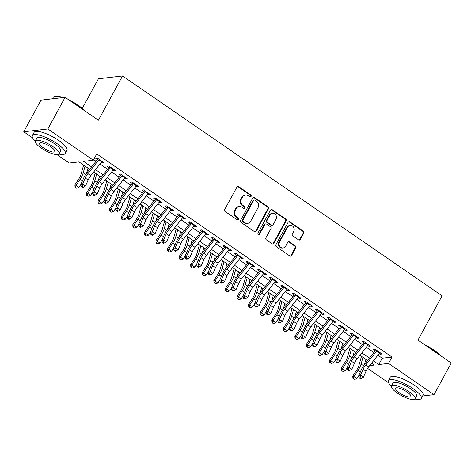 <?xml version="1.0" encoding="UTF-8"?>
<svg xmlns="http://www.w3.org/2000/svg" width="475" height="475" viewBox="0 0 475 475"><rect width="100%" height="100%" fill="white"/><g stroke="black" fill="none" stroke-linecap="round" stroke-linejoin="round"><path stroke-width="0.71" d="M251.127 196.395A1.027 0.926 83.3 0 0 250.806 194.982L238.729 186.669A1.467 1.318 83.3 0 0 236.918 187.132L224.728 209.481A1.467 1.318 83.3 0 0 225.192 211.506L237.263 219.818A1.027 0.926 83.3 0 0 238.533 219.498A1.027 0.926 83.3 0 0 238.213 218.078L236.651 217.004A4.702 4.228 83.3 0 1 235.178 210.526L236.194 208.662A4.702 4.228 83.3 0 1 239.287 206.494A4.702 4.228 83.3 0 1 242.001 207.189L243.562 208.27A1.027 0.926 83.3 0 0 244.833 207.943A1.027 0.926 83.3 0 0 244.506 206.53L242.945 205.455A4.702 4.228 83.3 0 1 241.478 198.977L242.493 197.113A4.702 4.228 83.3 0 1 245.581 194.946A4.702 4.228 83.3 0 1 248.294 195.641L249.856 196.715A1.027 0.926 83.3 0 0 251.127 196.395M250.117 196.84A1.027 0.926 83.3 0 0 250.153 195.053L238.082 186.746A1.467 1.318 83.3 0 0 237.565 186.538M237.524 219.943A1.027 0.926 83.3 0 0 237.559 218.156L235.998 217.081L236.651 217.004M243.823 208.388A1.027 0.926 83.3 0 0 243.859 206.607L242.297 205.527L242.945 205.455M298.567 239.881A1.467 1.318 83.3 0 0 300.378 239.424L303.798 233.154A1.467 1.318 83.3 0 0 303.341 231.129L289.928 221.902A1.467 1.318 83.3 0 0 288.117 222.359L275.928 244.714A1.467 1.318 83.3 0 0 276.391 246.739L289.798 255.966A1.467 1.318 83.3 0 0 291.614 255.508L295.741 247.932A1.467 1.318 83.3 0 0 295.284 245.908L289.542 241.959A1.467 1.318 83.3 0 0 287.731 242.416L285.683 246.175A3.931 3.533 83.3 0 1 283.1 247.986A3.931 3.533 83.3 0 1 279.686 246.157A3.931 3.533 83.3 0 1 279.603 241.989L287.624 227.276A3.931 3.533 83.3 0 1 290.207 225.459A3.931 3.533 83.3 0 1 293.621 227.293A3.931 3.533 83.3 0 1 293.704 231.456L292.368 233.908A1.467 1.318 83.3 0 0 292.826 235.933L298.567 239.881M32.662 137.91L23.75 131.783L40.993 100.148L65.111 97.327L98.402 120.234L122.544 75.953L442.106 295.848L417.964 340.13L451.25 363.031L434.008 394.666L422.602 395.996M65.111 97.327L47.868 128.963L93.314 160.229L83.535 161.375L91.568 166.903M377.874 355.211L382.233 358.209L392.012 357.063L96.763 153.906L93.314 160.229M392.012 357.063L388.562 363.393L434.008 394.666M268.452 208.834A1.467 1.318 83.3 0 0 267.995 206.809L254.582 197.576A1.467 1.318 83.3 0 0 252.771 198.039L240.582 220.394A1.467 1.318 83.3 0 0 241.045 222.419L254.452 231.646A1.467 1.318 83.3 0 0 256.268 231.183L268.452 208.834L267.805 208.905A1.467 1.318 83.3 0 0 267.342 206.88L253.935 197.653A1.467 1.318 83.3 0 0 253.418 197.446M272.258 209.742L285.665 218.969A1.467 1.318 83.3 0 1 286.128 220.994L273.938 243.342A1.467 1.318 83.3 0 1 272.127 243.806L266.386 239.857A1.467 1.318 83.3 0 1 265.929 237.833L270.869 228.766A1.467 1.318 83.3 0 0 270.412 226.741L266.606 224.123A1.467 1.318 83.3 0 0 264.789 224.58L259.641 234.021A1.027 0.926 83.3 0 1 258.073 234.015A1.027 0.926 83.3 0 1 258.056 232.928L270.441 210.199A1.467 1.318 83.3 0 1 272.258 209.742L271.605 209.813L285.018 219.046L285.665 218.969M101.407 162.218L102.564 163.014L104.191 162.824L97.244 158.044L95.617 158.234L98.515 160.223M112.985 170.187L114.143 170.982L115.769 170.792L108.823 166.013L107.196 166.203L110.093 168.192M124.563 178.155L125.721 178.95L127.347 178.754L120.401 173.975L118.774 174.165L121.671 176.16M136.141 186.117L137.299 186.912L138.926 186.723L131.979 181.943L130.352 182.133L133.249 184.128M147.719 194.085L148.877 194.881L150.504 194.691L143.557 189.911L141.93 190.101L144.827 192.096M159.297 202.053L160.455 202.849L162.088 202.659L155.141 197.879L153.508 198.069L156.406 200.064M170.875 210.021L172.033 210.817L173.666 210.627L166.719 205.847L165.086 206.037L167.984 208.026M182.453 217.989L183.611 218.785L185.244 218.595L178.297 213.815L176.664 214.005L179.562 215.994M194.032 225.958L195.189 226.753L196.822 226.557L189.875 221.777L188.243 221.967L191.14 223.963M205.61 233.92L206.768 234.715L208.4 234.525L201.453 229.746L199.821 229.936L202.718 231.931M217.188 241.888L218.346 242.683L219.978 242.493L213.032 237.714L211.399 237.904L214.296 239.899M228.772 249.856L229.924 250.652L231.557 250.462L224.61 245.682L222.977 245.872L225.874 247.867M240.35 257.824L241.502 258.62L243.135 258.43L236.188 253.65L234.555 253.84L237.453 255.829M251.928 265.792L253.08 266.588L254.713 266.398L247.766 261.612L246.133 261.808L249.031 263.797M263.506 273.76L264.658 274.556L266.291 274.36L259.344 269.58L257.711 269.77L260.609 271.765M275.084 281.723L276.236 282.518L277.869 282.328L270.922 277.548L269.289 277.738L272.187 279.733M286.663 289.691L287.814 290.486L289.447 290.296L282.5 285.517L280.868 285.707L283.765 287.702M298.241 297.659L299.392 298.454L301.025 298.264L294.078 293.485L292.446 293.675L295.343 295.67M309.819 305.627L310.971 306.423L312.603 306.233L305.657 301.453L304.024 301.643L306.921 303.632M321.397 313.595L322.549 314.391L324.182 314.201L317.235 309.415L315.602 309.611L318.499 311.6M332.975 321.557L334.133 322.353L335.76 322.163L328.813 317.383L327.18 317.573L330.077 319.568M344.553 329.525L345.711 330.321L347.338 330.131L340.391 325.351L338.764 325.541L341.656 327.536M356.131 337.493L357.289 338.289L358.916 338.099L351.969 333.319L350.342 333.509L353.234 335.504M367.709 345.462L368.867 346.257L370.494 346.067L363.547 341.287L361.92 341.478L364.812 343.473M93.64 159.63L96.021 161.268M99.999 164L107.599 169.237M111.577 171.968L119.177 177.199M123.156 179.936L130.756 185.167M134.734 187.904L142.334 193.135M146.312 195.872L153.912 201.103M157.89 203.84L165.49 209.071M169.468 211.803L177.068 217.033M181.046 219.771L188.646 225.002M192.624 227.739L200.224 232.97M204.203 235.707L211.803 240.938M215.781 243.675L223.381 248.906M227.359 251.643L234.959 256.874M238.937 259.605L246.537 264.836M250.515 267.573L258.115 272.804M262.093 275.542L269.693 280.772M273.671 283.51L281.271 288.741M285.249 291.478L292.855 296.709M296.827 299.446L304.433 304.677M308.406 307.408L316.012 312.639M319.984 315.376L327.59 320.607M331.562 323.344L339.168 328.575M343.14 331.312L350.746 336.543M354.718 339.281L362.324 344.512M366.296 347.249L373.902 352.48M379.287 353.43L380.445 354.225L382.072 354.035L375.125 349.256L373.498 349.446L376.39 351.435M122.544 75.953L98.426 78.773L82.234 108.472M23.75 131.783L47.868 128.963M388.692 382.903L367.585 368.374M359.967 355.258L367.543 360.519M89.686 169.284L78.975 161.91L69.196 163.05L56.964 154.636M369.669 365.602L374.217 365.067L371.545 363.227M355.989 352.527L348.389 347.296M344.411 344.559L336.811 339.328M332.832 336.591L325.233 331.36M321.254 328.623L313.654 323.392M309.676 320.655L302.076 315.424M298.098 312.687L290.498 307.456M286.52 304.724L278.92 299.493M274.942 296.756L267.342 291.525M263.364 288.788L255.758 283.557M251.786 280.82L244.18 275.589M240.208 272.852L232.602 267.621M228.629 264.89L221.023 259.653M217.051 256.922L209.445 251.691M205.473 248.953L197.867 243.723M193.895 240.985L186.289 235.754M182.317 233.017L174.711 227.786M170.739 225.049L163.133 219.818M159.161 217.087L151.555 211.856M147.583 209.119L139.977 203.888M136.004 201.151L128.398 195.92M124.42 193.183L116.82 187.952M112.842 185.214L105.242 179.983M101.264 177.246L93.664 172.015M373.421 360.846L378.783 364.533L388.562 363.393M95.546 169.64L103.146 174.871M107.124 177.602L114.724 182.833M118.702 185.571L126.302 190.802M130.281 193.539L137.881 198.77M141.859 201.507L149.459 206.738M153.437 209.475L161.037 214.706M165.015 217.443L172.615 222.674M176.593 225.405L184.193 230.636M188.171 233.373L195.771 238.604M199.749 241.342L207.349 246.572M211.328 249.31L218.928 254.541M222.906 257.278L230.506 262.509M234.484 265.246L242.084 270.477M246.062 273.208L253.662 278.439M257.64 281.176L265.246 286.407M269.218 289.144L276.824 294.375M280.796 297.113L288.402 302.343M292.374 305.081L299.98 310.312M303.952 313.049L311.558 318.28M315.531 321.011L323.137 326.242M327.109 328.979L334.715 334.21M338.687 336.947L346.293 342.178M350.265 344.915L357.871 350.146M361.843 352.883L369.449 358.114M382.233 358.209L378.783 364.533M102.564 163.014L103.087 162.058M114.143 170.982L114.665 170.026M125.721 178.95L126.243 177.994M137.299 186.912L137.821 185.963M148.877 194.881L149.399 193.931M160.455 202.849L160.977 201.893M172.033 210.817L172.556 209.861M183.611 218.785L184.134 217.829M195.189 226.753L195.712 225.797M206.768 234.715L207.29 233.765M218.346 242.683L218.868 241.733M229.924 250.652L230.446 249.696M241.502 258.62L242.024 257.664M253.08 266.588L253.602 265.632M264.658 274.556L265.181 273.6M276.236 282.518L276.759 281.568M287.814 290.486L288.337 289.53M299.392 298.454L299.915 297.498M310.971 306.423L311.493 305.467M322.549 314.391L323.071 313.435M334.133 322.353L334.649 321.403M345.711 330.321L346.228 329.371M357.289 338.289L357.806 337.333M368.867 346.257L369.384 345.301M380.445 354.225L380.962 353.269M245.581 194.946L244.928 195.023A4.702 4.228 83.3 0 0 241.84 197.19L242.493 197.113M242.297 205.527A4.702 4.228 83.3 0 1 240.825 199.055L241.84 197.19M239.287 206.494L238.634 206.572A4.702 4.228 83.3 0 0 235.541 208.739L236.194 208.662M235.998 217.081A4.702 4.228 83.3 0 1 234.525 210.603L235.541 208.739M254.968 231.853A1.467 1.318 83.3 0 0 255.615 231.26L267.805 208.905M254.885 200.177A1.027 0.926 83.3 0 0 253.62 200.498L242.921 220.121A1.027 0.926 83.3 0 0 243.242 221.54L244.886 222.674A4.702 4.228 83.3 0 0 247.6 223.369A4.702 4.228 83.3 0 0 250.693 221.202L258.002 207.789A4.702 4.228 83.3 0 0 256.536 201.311L254.885 200.177M254.291 200.028L253.644 200.1A1.027 0.926 83.3 0 0 252.967 200.575L253.62 200.498M247.6 223.369L246.953 223.446A4.702 4.228 83.3 0 1 244.239 222.751L242.588 221.617A1.027 0.926 83.3 0 1 242.268 220.198L252.967 200.575M272.644 244.013A1.467 1.318 83.3 0 0 273.285 243.42L285.475 221.065A1.467 1.318 83.3 0 0 285.018 219.046M265.757 223.903L265.103 223.98A1.467 1.318 83.3 0 0 264.136 224.657L258.994 234.098L259.641 234.021M258.632 234.466A1.027 0.926 83.3 0 0 258.994 234.098M275.999 219.361A3.931 3.533 83.3 0 0 275.916 215.193A3.931 3.533 83.3 0 0 272.502 213.364A3.931 3.533 83.3 0 0 269.919 215.175L267.092 220.358A1.467 1.318 83.3 0 0 267.55 222.383L271.356 225.002A1.467 1.318 83.3 0 0 273.173 224.544L275.999 219.361M272.502 213.364L271.848 213.441A3.931 3.533 83.3 0 0 269.266 215.252L269.919 215.175M272.205 225.221L271.558 225.298A1.467 1.318 83.3 0 1 270.708 225.079L266.897 222.46A1.467 1.318 83.3 0 1 266.439 220.436L269.266 215.252M271.605 209.813A1.467 1.318 83.3 0 0 271.088 209.606M290.207 225.459L289.554 225.536A3.931 3.533 83.3 0 0 286.971 227.347L287.624 227.276M283.1 247.986L282.447 248.063A3.931 3.533 83.3 0 1 279.033 246.234A3.931 3.533 83.3 0 1 278.95 242.066L286.971 227.347M290.314 256.173A1.467 1.318 83.3 0 0 290.961 255.58L295.088 248.009A1.467 1.318 83.3 0 0 294.631 245.985L288.889 242.036A1.467 1.318 83.3 0 0 288.373 241.822M299.084 240.095A1.467 1.318 83.3 0 0 299.731 239.501L303.145 233.231A1.467 1.318 83.3 0 0 302.688 231.206L289.275 221.973A1.467 1.318 83.3 0 0 288.758 221.766M83.624 165.11L80.964 174.467A7.487 2.577 124.5 0 1 78.892 178.772L74.896 184.888L76.101 185.404L80.097 179.289A11.228 3.865 -55.5 0 0 83.208 172.829L85.114 166.131M75.543 187.471L76.701 188.266L75.543 187.471L76.101 185.404L78.992 187.393L80.786 184.656M86.533 173.31L88.006 168.126M78.992 187.393L76.701 188.266M75.062 187.263L74.896 184.888M102.066 161.357A5.243 1.805 124.5 0 1 101.686 161.868L90.796 175.643A7.487 2.577 -55.5 0 0 88.142 180.019L85.559 185.968L82.668 183.979L82.258 186.42L81.468 186.776L82.626 187.572L83.416 187.221L82.258 186.42M99.174 159.368A5.243 1.805 124.5 0 1 98.788 159.879L87.905 173.654A7.487 2.577 -55.5 0 0 85.245 178.03L82.668 183.979L80.691 184.864L83.273 178.921A11.228 3.865 124.5 0 1 87.258 172.354L97.434 159.481M80.691 184.864L81.468 186.776M83.416 187.221L85.559 185.968M62.516 97.636A18.715 5.071 -151.4 0 0 54.542 96.467L55.112 96.318A18.264 4.952 28.6 0 1 63.175 97.559M68.756 99.839A18.264 4.952 28.6 0 1 77.781 105.005A18.264 4.952 28.6 0 1 84.218 110.473M83.339 109.873A18.715 5.071 -151.4 0 0 77.769 105.361A18.715 5.071 -151.4 0 0 70.514 101.044M54.542 96.467A18.715 5.071 -151.4 0 0 53.194 97.357L52.398 98.818M58.912 154.06A18.715 5.071 -151.4 0 0 65.223 153.478A18.715 5.071 -151.4 0 0 56.941 143.569A18.715 5.071 -151.4 0 0 32.359 135.565A18.715 5.071 -151.4 0 0 35.292 141.182M65.223 153.478L66.945 150.32A18.715 5.071 -151.4 0 0 58.663 140.41A18.715 5.071 -151.4 0 0 34.087 132.4L32.359 135.565M35.376 140.986L36.961 138.071A13.472 3.652 28.6 0 1 54.661 143.836A13.472 3.652 28.6 0 1 60.622 150.973L59.037 153.882A13.472 3.652 -151.4 0 0 53.069 146.745A13.472 3.652 -151.4 0 0 35.376 140.986A13.472 3.652 -151.4 0 0 41.337 148.117A13.472 3.652 -151.4 0 0 59.037 153.882M43.427 147.873A8.681 2.351 -151.4 0 0 54.827 151.59A8.681 2.351 -151.4 0 0 50.985 146.989A8.681 2.351 -151.4 0 0 39.579 143.278A8.681 2.351 -151.4 0 0 43.427 147.873M424.793 344.826A18.264 4.952 28.6 0 1 433.817 349.992A18.264 4.952 28.6 0 1 440.248 355.46M439.375 354.861A18.715 5.071 -151.4 0 0 433.806 350.348A18.715 5.071 -151.4 0 0 426.55 346.037M414.948 399.048A18.715 5.071 -151.4 0 0 421.254 398.472A18.715 5.071 -151.4 0 0 412.971 388.556A18.715 5.071 -151.4 0 0 388.396 380.552A18.715 5.071 -151.4 0 0 391.329 386.169M421.254 398.472L422.982 395.307A18.715 5.071 -151.4 0 0 414.699 385.397A18.715 5.071 -151.4 0 0 390.117 377.393L388.396 380.552M391.406 385.973L392.997 383.064A13.472 3.652 28.6 0 1 410.691 388.823A13.472 3.652 28.6 0 1 416.652 395.96L415.067 398.869A13.472 3.652 -151.4 0 0 409.106 391.738A13.472 3.652 -151.4 0 0 391.406 385.973A13.472 3.652 -151.4 0 0 397.373 393.11A13.472 3.652 -151.4 0 0 415.067 398.869M399.457 392.867A8.681 2.351 -151.4 0 0 410.863 396.577A8.681 2.351 -151.4 0 0 407.016 391.982A8.681 2.351 -151.4 0 0 395.616 388.265A8.681 2.351 -151.4 0 0 399.457 392.867M95.202 173.078L92.542 182.43A7.487 2.577 124.5 0 1 90.47 186.74L86.474 192.85L87.679 193.367L91.675 187.257A11.228 3.865 -55.5 0 0 94.786 180.797L96.692 174.099M87.121 195.439L88.279 196.234L87.121 195.439L87.679 193.367L90.571 195.362L92.364 192.624M98.111 181.278L99.584 176.094M90.571 195.362L88.279 196.234M86.64 195.231L86.474 192.85M106.78 181.046L104.12 190.398A7.487 2.577 124.5 0 1 102.048 194.708L98.052 200.818L99.257 201.335L103.253 195.225A11.228 3.865 -55.5 0 0 106.364 188.765L108.27 182.067M98.699 203.407L99.857 204.203L98.699 203.407L99.257 201.335L102.149 203.33L103.942 200.592M109.689 189.246L111.162 184.062M102.149 203.33L99.857 204.203M98.218 203.199L98.052 200.818M118.358 189.008L115.698 198.366A7.487 2.577 124.5 0 1 113.626 202.677L109.63 208.786L110.835 209.303L114.831 203.193A11.228 3.865 -55.5 0 0 117.942 196.733L119.848 190.036M110.277 211.369L111.435 212.171L110.277 211.369L110.835 209.303L113.727 211.298L115.52 208.555M121.268 197.214L122.74 192.025M113.727 211.298L111.435 212.171M109.796 211.167L109.63 208.786M129.936 196.977L127.276 206.334A7.487 2.577 124.5 0 1 125.204 210.639L121.208 216.754L122.413 217.271L126.409 211.155A11.228 3.865 -55.5 0 0 129.521 204.695L131.427 198.004M121.855 219.337L123.013 220.133L121.855 219.337L122.413 217.271L125.305 219.26L127.098 216.523M132.846 205.176L134.324 199.993M125.305 219.26L123.013 220.133M121.374 219.129L121.208 216.754M113.644 169.326A5.243 1.805 124.5 0 1 113.264 169.836L102.374 183.611A7.487 2.577 -55.5 0 0 99.72 187.987L97.138 193.937L94.246 191.942L93.836 194.388L93.047 194.744L94.204 195.54L94.994 195.183L93.836 194.388M110.752 167.337A5.243 1.805 124.5 0 1 110.366 167.847L99.483 181.622A7.487 2.577 -55.5 0 0 96.823 185.998L94.246 191.942L92.275 192.832L94.852 186.883A11.228 3.865 124.5 0 1 98.836 180.322L109.013 167.449M92.275 192.832L93.047 194.744M94.994 195.183L97.138 193.937M125.222 177.294A5.243 1.805 124.5 0 1 124.842 177.804L113.952 191.579A7.487 2.577 -55.5 0 0 111.298 195.955L108.716 201.905L105.824 199.91L105.414 202.356L104.625 202.712L105.782 203.508L106.572 203.152L105.414 202.356M122.33 175.305A5.243 1.805 124.5 0 1 121.944 175.809L111.061 189.59A7.487 2.577 -55.5 0 0 108.401 193.966L105.824 199.91L103.853 200.8L106.43 194.851A11.228 3.865 124.5 0 1 110.414 188.29L120.591 175.417M103.853 200.8L104.625 202.712M106.572 203.152L108.716 201.905M136.8 185.262A5.243 1.805 124.5 0 1 136.42 185.773L125.531 199.547A7.487 2.577 -55.5 0 0 122.877 203.923L120.294 209.867L117.402 207.878L116.992 210.324L116.203 210.68L117.361 211.476L118.15 211.12L116.992 210.324M133.908 183.267A5.243 1.805 124.5 0 1 133.523 183.777L122.639 197.558A7.487 2.577 -55.5 0 0 119.979 201.928L117.402 207.878L115.431 208.768L118.008 202.819A11.228 3.865 124.5 0 1 121.992 196.258L132.169 183.386M115.431 208.768L116.203 210.68M118.15 211.12L120.294 209.867M148.378 193.23A5.243 1.805 124.5 0 1 147.998 193.735L137.109 207.516A7.487 2.577 -55.5 0 0 134.455 211.892L131.872 217.835L128.98 215.846L128.571 218.292L127.781 218.648L128.939 219.444L129.728 219.088L128.571 218.292M145.487 191.235A5.243 1.805 124.5 0 1 145.101 191.746L134.217 205.521A7.487 2.577 -55.5 0 0 131.557 209.897L128.98 215.846L127.009 216.731L129.586 210.787A11.228 3.865 124.5 0 1 133.57 204.226L143.747 191.348M127.009 216.731L127.781 218.648M129.728 219.088L131.872 217.835M141.52 204.945L138.86 214.302A7.487 2.577 124.5 0 1 136.782 218.607L132.786 224.723L133.992 225.239L137.988 219.123A11.228 3.865 -55.5 0 0 141.099 212.663L143.005 205.972M133.433 227.305L134.591 228.101L133.433 227.305L133.992 225.239L136.883 227.228L138.676 224.491M144.424 213.144L145.902 207.961M136.883 227.228L134.591 228.101M132.952 227.098L132.786 224.723M159.962 201.198A5.243 1.805 124.5 0 1 159.576 201.703L148.687 215.484A7.487 2.577 -55.5 0 0 146.033 219.854L143.45 225.803L140.558 223.814L140.149 226.26L139.359 226.611L140.517 227.412L141.307 227.056L140.149 226.26M157.065 199.203A5.243 1.805 124.5 0 1 156.679 199.714L145.795 213.489A7.487 2.577 -55.5 0 0 143.135 217.865L140.558 223.814L138.587 224.699L141.164 218.755A11.228 3.865 124.5 0 1 145.148 212.188L155.325 199.316M138.587 224.699L139.359 226.611M141.307 227.056L143.45 225.803M153.098 212.913L150.438 222.27A7.487 2.577 124.5 0 1 148.36 226.575L144.364 232.691L145.57 233.207L149.566 227.092A11.228 3.865 -55.5 0 0 152.677 220.632L154.583 213.934M145.012 235.273L146.169 236.069L145.012 235.273L145.57 233.207L148.461 235.196L150.254 232.459M156.002 221.112L157.48 215.929M148.461 235.196L146.169 236.069M144.531 235.066L144.364 232.691M171.54 209.16A5.243 1.805 124.5 0 1 171.154 209.671L160.265 223.446A7.487 2.577 -55.5 0 0 157.611 227.822L155.028 233.771L152.137 231.776L151.727 234.223L150.937 234.579L152.095 235.374L152.885 235.024L151.727 234.223M168.643 207.171A5.243 1.805 124.5 0 1 168.257 207.682L157.373 221.457A7.487 2.577 -55.5 0 0 154.713 225.833L152.137 231.776L150.165 232.667L152.742 226.723A11.228 3.865 124.5 0 1 156.732 220.157L166.903 207.284M150.165 232.667L150.937 234.579M152.885 235.024L155.028 233.771M164.677 220.881L162.017 230.232A7.487 2.577 124.5 0 1 159.938 234.543L155.942 240.653L157.148 241.169L161.144 235.06A11.228 3.865 -55.5 0 0 164.255 228.6L166.161 221.902M156.59 243.242L157.748 244.037L156.59 243.242L157.148 241.169L160.045 243.164L161.833 240.427M167.58 229.081L169.058 223.897M160.045 243.164L157.748 244.037M156.109 243.034L155.942 240.653M183.118 217.128A5.243 1.805 124.5 0 1 182.732 217.639L171.843 231.414A7.487 2.577 -55.5 0 0 169.189 235.79L166.606 241.739L163.715 239.744L163.305 242.191L162.515 242.547L163.673 243.342L164.463 242.986L163.305 242.191M180.221 215.139A5.243 1.805 124.5 0 1 179.835 215.65L168.952 229.425A7.487 2.577 -55.5 0 0 166.292 233.801L163.715 239.744L161.743 240.635L164.32 234.686A11.228 3.865 124.5 0 1 168.31 228.125L178.481 215.252M161.743 240.635L162.515 242.547M164.463 242.986L166.606 241.739M176.255 228.849L173.595 238.201A7.487 2.577 124.5 0 1 171.517 242.511L167.521 248.621L168.726 249.138L172.722 243.028A11.228 3.865 -55.5 0 0 175.839 236.568L177.739 229.87M168.168 251.21L169.326 252.005L168.168 251.21L168.726 249.138L171.623 251.132L173.411 248.395M179.158 237.049L180.637 231.859M171.623 251.132L169.326 252.005M167.687 251.002L167.521 248.621M194.697 225.097A5.243 1.805 124.5 0 1 194.311 225.607L183.421 239.382A7.487 2.577 -55.5 0 0 180.767 243.758L178.184 249.708L175.293 247.713L174.883 250.159L174.093 250.515L175.251 251.311L176.041 250.954L174.883 250.159M191.799 223.107A5.243 1.805 124.5 0 1 191.413 223.612L180.53 237.393A7.487 2.577 -55.5 0 0 177.87 241.769L175.293 247.713L173.322 248.603L175.898 242.654A11.228 3.865 124.5 0 1 179.888 236.093L190.059 223.22M173.322 248.603L174.093 250.515M176.041 250.954L178.184 249.708M187.833 236.811L185.173 246.169A7.487 2.577 124.5 0 1 183.095 250.479L179.099 256.589L180.304 257.106L184.3 250.996A11.228 3.865 -55.5 0 0 187.417 244.53L189.317 237.838M179.746 259.172L180.904 259.973L179.746 259.172L180.304 257.106L183.202 259.101L184.989 256.358M190.736 245.017L192.215 239.828M183.202 259.101L180.904 259.973M179.265 258.97L179.099 256.589M206.275 233.065A5.243 1.805 124.5 0 1 205.889 233.575L194.999 247.35A7.487 2.577 -55.5 0 0 192.345 251.726L189.763 257.67L186.871 255.681L186.461 258.127L185.672 258.483L186.829 259.279L187.619 258.923L186.461 258.127M203.377 231.07A5.243 1.805 124.5 0 1 202.991 231.58L192.108 245.355A7.487 2.577 -55.5 0 0 189.448 249.731L186.871 255.681L184.9 256.571L187.477 250.622A11.228 3.865 124.5 0 1 191.467 244.061L201.638 231.188M184.9 256.571L185.672 258.483M187.619 258.923L189.763 257.67M199.411 244.779L196.751 254.137A7.487 2.577 124.5 0 1 194.673 258.442L190.677 264.557L191.882 265.074L195.878 258.958A11.228 3.865 -55.5 0 0 198.995 252.498L200.895 245.807M191.324 267.14L192.482 267.936L191.324 267.14L191.882 265.074L194.78 267.063L196.567 264.326M202.314 252.979L203.793 247.796M194.78 267.063L192.482 267.936M190.843 266.932L190.677 264.557M217.853 241.033A5.243 1.805 124.5 0 1 217.467 241.537L206.578 255.318A7.487 2.577 -55.5 0 0 203.923 259.694L201.341 265.638L198.449 263.649L198.039 266.095L197.25 266.451L198.408 267.247L199.197 266.891L198.039 266.095M214.955 239.038A5.243 1.805 124.5 0 1 214.569 239.548L203.686 253.323A7.487 2.577 -55.5 0 0 201.026 257.699L198.449 263.649L196.478 264.533L199.055 258.59A11.228 3.865 124.5 0 1 203.045 252.029L213.216 239.151M196.478 264.533L197.25 266.451M199.197 266.891L201.341 265.638M210.989 252.748L208.329 262.105A7.487 2.577 124.5 0 1 206.251 266.41L202.255 272.525L203.46 273.042L207.456 266.926A11.228 3.865 -55.5 0 0 210.573 260.466L212.473 253.775M202.908 275.108L204.066 275.904L202.908 275.108L203.46 273.042L206.358 275.031L208.145 272.294M213.893 260.947L215.371 255.764M206.358 275.031L204.066 275.904M202.421 274.9L202.255 272.525M229.431 249.001A5.243 1.805 124.5 0 1 229.045 249.506L218.162 263.287A7.487 2.577 -55.5 0 0 215.502 267.657L212.919 273.606L210.027 271.617L209.618 274.063L208.828 274.413L209.986 275.215L210.775 274.859L209.618 274.063M226.533 247.006A5.243 1.805 124.5 0 1 226.148 247.517L215.264 261.292A7.487 2.577 -55.5 0 0 212.604 265.668L210.027 271.617L208.056 272.502L210.633 266.558A11.228 3.865 124.5 0 1 214.623 259.991L224.794 247.119M208.056 272.502L208.828 274.413M210.775 274.859L212.919 273.606M222.567 260.716L219.907 270.073A7.487 2.577 124.5 0 1 217.829 274.378L213.833 280.493L215.038 281.01L219.034 274.894A11.228 3.865 -55.5 0 0 222.152 268.434L224.052 261.737M214.486 283.076L215.644 283.872L214.486 283.076L215.038 281.01L217.936 282.999L219.723 280.262M225.471 268.915L226.949 263.732M217.936 282.999L215.644 283.872M213.999 282.868L213.833 280.493M241.009 256.963A5.243 1.805 124.5 0 1 240.623 257.474L229.74 271.249A7.487 2.577 -55.5 0 0 227.08 275.625L224.497 281.574L221.605 279.579L221.196 282.025L220.406 282.382L221.564 283.177L222.353 282.827L221.196 282.025M238.112 254.974A5.243 1.805 124.5 0 1 237.726 255.485L226.842 269.26A7.487 2.577 -55.5 0 0 224.182 273.636L221.605 279.579L219.634 280.47L222.211 274.52A11.228 3.865 124.5 0 1 226.201 267.959L236.372 255.087M219.634 280.47L220.406 282.382M222.353 282.827L224.497 281.574M234.145 268.684L231.485 278.035A7.487 2.577 124.5 0 1 229.407 282.346L225.411 288.456L226.617 288.972L230.612 282.863A11.228 3.865 -55.5 0 0 233.73 276.402L235.63 269.705M226.064 291.044L227.222 291.84L226.064 291.044L226.617 288.972L229.514 290.967L231.301 288.23M237.049 276.883L238.527 271.7M229.514 290.967L227.222 291.84M225.578 290.837L225.411 288.456M252.587 264.931A5.243 1.805 124.5 0 1 252.201 265.442L241.318 279.217A7.487 2.577 -55.5 0 0 238.658 283.593L236.081 289.542L233.183 287.547L232.774 289.993L231.984 290.35L233.142 291.145L233.932 290.789L232.774 289.993M249.69 262.942A5.243 1.805 124.5 0 1 249.304 263.447L238.42 277.228A7.487 2.577 -55.5 0 0 235.76 281.604L233.183 287.547L231.212 288.438L233.789 282.488A11.228 3.865 124.5 0 1 237.779 275.928L247.95 263.055M231.212 288.438L231.984 290.35M233.932 290.789L236.081 289.542M245.723 276.652L243.063 286.003A7.487 2.577 124.5 0 1 240.985 290.314L236.989 296.424L238.195 296.94L242.191 290.831A11.228 3.865 -55.5 0 0 245.308 284.371L247.208 277.673M237.643 299.012L238.8 299.808L237.643 299.012L238.195 296.94L241.092 298.935L242.879 296.198M248.633 284.852L250.105 279.662M241.092 298.935L238.8 299.808M237.156 298.805L236.989 296.424M264.165 272.899A5.243 1.805 124.5 0 1 263.779 273.41L252.896 287.185A7.487 2.577 -55.5 0 0 250.236 291.561L247.659 297.51L244.762 295.515L244.352 297.962L243.562 298.318L244.72 299.113L245.51 298.757L244.352 297.962M261.268 270.91A5.243 1.805 124.5 0 1 260.888 271.415L249.998 285.196A7.487 2.577 -55.5 0 0 247.344 289.566L244.762 295.515L242.79 296.406L245.367 290.457A11.228 3.865 124.5 0 1 249.357 283.896L259.528 271.023M242.79 296.406L243.562 298.318M245.51 298.757L247.659 297.51M257.302 284.614L254.642 293.972A7.487 2.577 124.5 0 1 252.563 298.282L248.567 304.392L249.773 304.908L253.769 298.799A11.228 3.865 -55.5 0 0 256.886 292.333L258.786 285.641M249.221 306.975L250.378 307.776L249.221 306.975L249.773 304.908L252.67 306.903L254.458 304.16M260.211 292.82L261.683 287.63M252.67 306.903L250.378 307.776M248.734 306.773L248.567 304.392M275.743 280.868A5.243 1.805 124.5 0 1 275.358 281.378L264.474 295.153A7.487 2.577 -55.5 0 0 261.814 299.529L259.237 305.473L256.34 303.483L255.93 305.93L255.14 306.286L256.298 307.082L257.088 306.725L255.93 305.93M272.846 278.873A5.243 1.805 124.5 0 1 272.466 279.383L261.577 293.158A7.487 2.577 -55.5 0 0 258.923 297.534L256.34 303.483L254.368 304.374L256.945 298.425A11.228 3.865 124.5 0 1 260.935 291.864L271.106 278.991M254.368 304.374L255.14 306.286M257.088 306.725L259.237 305.473M268.88 292.582L266.22 301.94A7.487 2.577 124.5 0 1 264.142 306.244L260.146 312.36L261.351 312.877L265.347 306.761A11.228 3.865 -55.5 0 0 268.464 300.301L270.364 293.609M260.799 314.943L261.957 315.738L260.799 314.943L261.351 312.877L264.248 314.866L266.036 312.128M271.789 300.782L273.262 295.598M264.248 314.866L261.957 315.738M260.312 314.735L260.146 312.36M287.322 288.836A5.243 1.805 124.5 0 1 286.936 289.34L276.052 303.121A7.487 2.577 -55.5 0 0 273.392 307.497L270.815 313.441L267.918 311.452L267.508 313.898L266.718 314.254L267.876 315.05L268.666 314.693L267.508 313.898M284.424 286.841A5.243 1.805 124.5 0 1 284.044 287.351L273.155 301.126A7.487 2.577 -55.5 0 0 270.501 305.502L267.918 311.452L265.947 312.336L268.523 306.393A11.228 3.865 124.5 0 1 272.513 299.832L282.684 286.953M265.947 312.336L266.718 314.254M268.666 314.693L270.815 313.441M280.458 300.55L277.798 309.908A7.487 2.577 124.5 0 1 275.72 314.213L271.724 320.328L272.929 320.845L276.925 314.729A11.228 3.865 -55.5 0 0 280.042 308.269L281.942 301.572M272.377 322.911L273.535 323.707L272.377 322.911L272.929 320.845L275.827 322.834L277.614 320.097M283.367 308.75L284.84 303.567M275.827 322.834L273.535 323.707M271.89 322.703L271.724 320.328M298.9 296.804A5.243 1.805 124.5 0 1 298.514 297.308L287.63 311.089A7.487 2.577 -55.5 0 0 284.97 315.459L282.393 321.409L279.496 319.42L279.086 321.866L278.297 322.216L279.454 323.018L280.244 322.662L279.086 321.866M296.002 294.809A5.243 1.805 124.5 0 1 295.622 295.319L284.733 309.094A7.487 2.577 -55.5 0 0 282.079 313.47L279.496 319.42L277.525 320.304L280.102 314.361A11.228 3.865 124.5 0 1 284.092 307.794L294.262 294.922M277.525 320.304L278.297 322.216M280.244 322.662L282.393 321.409M292.036 308.518L289.376 317.876A7.487 2.577 124.5 0 1 287.298 322.181L283.302 328.296L284.507 328.813L288.503 322.697A11.228 3.865 -55.5 0 0 291.62 316.237L293.52 309.54M283.955 330.879L285.113 331.675L283.955 330.879L284.507 328.813L287.405 330.802L289.192 328.065M294.945 316.718L296.418 311.535M287.405 330.802L285.113 331.675M283.468 330.671L283.302 328.296M310.478 304.766A5.243 1.805 124.5 0 1 310.092 305.277L299.208 319.052A7.487 2.577 -55.5 0 0 296.548 323.428L293.972 329.377L291.074 327.382L290.664 329.828L289.875 330.184L291.033 330.98L291.822 330.63L290.664 329.828M307.58 302.777A5.243 1.805 124.5 0 1 307.2 303.288L296.311 317.062A7.487 2.577 -55.5 0 0 293.657 321.438L291.074 327.382L289.103 328.272L291.686 322.323A11.228 3.865 124.5 0 1 295.67 315.762L305.841 302.89M289.103 328.272L289.875 330.184M291.822 330.63L293.972 329.377M303.614 316.487L300.954 325.838A7.487 2.577 124.5 0 1 298.876 330.149L294.88 336.258L296.085 336.775L300.081 330.665A11.228 3.865 -55.5 0 0 303.198 324.205L305.098 317.508M295.533 338.847L296.691 339.643L295.533 338.847L296.085 336.775L298.983 338.77L300.77 336.033M306.523 324.686L307.996 319.503M298.983 338.77L296.691 339.643M295.052 338.639L294.88 336.258M322.056 312.734A5.243 1.805 124.5 0 1 321.67 313.245L310.787 327.02A7.487 2.577 -55.5 0 0 308.127 331.396L305.55 337.345L302.652 335.35L302.243 337.796L301.453 338.152L302.611 338.948L303.4 338.592L302.243 337.796M319.158 310.745A5.243 1.805 124.5 0 1 318.778 311.25L307.889 325.031A7.487 2.577 -55.5 0 0 305.235 329.407L302.652 335.35L300.681 336.241L303.264 330.291A11.228 3.865 124.5 0 1 307.248 323.73L317.419 310.858M300.681 336.241L301.453 338.152M303.4 338.592L305.55 337.345M315.192 324.455L312.532 333.806A7.487 2.577 124.5 0 1 310.454 338.117L306.458 344.227L307.663 344.743L311.659 338.633A11.228 3.865 -55.5 0 0 314.777 332.173L316.677 325.476M307.111 346.815L308.269 347.611L307.111 346.815L307.663 344.743L310.561 346.738L312.348 344.001M318.102 332.654L319.574 327.465M310.561 346.738L308.269 347.611M306.63 346.608L306.458 344.227M333.634 320.702A5.243 1.805 124.5 0 1 333.248 321.213L322.365 334.988A7.487 2.577 -55.5 0 0 319.705 339.364L317.128 345.313L314.23 343.318L313.821 345.764L313.031 346.121L314.189 346.916L314.978 346.56L313.821 345.764M330.737 318.713A5.243 1.805 124.5 0 1 330.357 319.218L319.467 332.999A7.487 2.577 -55.5 0 0 316.813 337.369L314.23 343.318L312.259 344.209L314.842 338.259A11.228 3.865 124.5 0 1 318.826 331.698L328.997 318.826M312.259 344.209L313.031 346.121M314.978 346.56L317.128 345.313M326.77 332.417L324.11 341.774A7.487 2.577 124.5 0 1 322.032 346.079L318.036 352.195L319.242 352.711L323.238 346.602A11.228 3.865 -55.5 0 0 326.355 340.136L328.261 333.444M318.689 354.777L319.847 355.579L318.689 354.777L319.242 352.711L322.139 354.706L323.926 351.963M329.68 340.622L331.152 335.433M322.139 354.706L319.847 355.579M318.208 354.576L318.036 352.195M345.212 328.67A5.243 1.805 124.5 0 1 344.826 329.181L333.943 342.956A7.487 2.577 -55.5 0 0 331.283 347.332L328.706 353.275L325.808 351.286L325.399 353.733L324.609 354.089L325.767 354.884L326.557 354.528L325.399 353.733M342.315 326.675A5.243 1.805 124.5 0 1 341.935 327.186L331.045 340.961A7.487 2.577 -55.5 0 0 328.391 345.337L325.808 351.286L323.837 352.177L326.42 346.228A11.228 3.865 124.5 0 1 330.404 339.667L340.575 326.794M323.837 352.177L324.609 354.089M326.557 354.528L328.706 353.275M338.348 340.385L335.688 349.742A7.487 2.577 124.5 0 1 333.61 354.047L329.614 360.163L330.82 360.679L334.816 354.564A11.228 3.865 -55.5 0 0 337.933 348.104L339.839 341.412M330.267 362.746L331.425 363.541L330.267 362.746L330.82 360.679L333.717 362.668L335.504 359.931M341.258 348.585L342.73 343.401M333.717 362.668L331.425 363.541M329.787 362.538L329.614 360.163M356.79 336.638A5.243 1.805 124.5 0 1 356.404 337.143L345.521 350.924A7.487 2.577 -55.5 0 0 342.861 355.3L340.284 361.243L337.387 359.254L336.977 361.701L336.193 362.057L337.351 362.853L338.135 362.496L336.977 361.701M353.899 334.643A5.243 1.805 124.5 0 1 353.513 335.154L342.623 348.929A7.487 2.577 -55.5 0 0 339.969 353.305L337.387 359.254L335.415 360.139L337.998 354.196A11.228 3.865 124.5 0 1 341.982 347.629L352.153 334.756M335.415 360.139L336.193 362.057M338.135 362.496L340.284 361.243M349.927 348.353L347.267 357.711A7.487 2.577 124.5 0 1 345.188 362.015L341.192 368.131L342.404 368.647L346.394 362.532A11.228 3.865 -55.5 0 0 349.511 356.072L351.417 349.374M341.846 370.714L343.003 371.509L341.846 370.714L342.404 368.647L345.295 370.637L347.082 367.899M352.836 356.553L354.308 351.369M345.295 370.637L343.003 371.509M341.365 370.506L341.192 368.131M368.368 344.607A5.243 1.805 124.5 0 1 367.983 345.111L357.099 358.892A7.487 2.577 -55.5 0 0 354.439 363.262L351.862 369.212L348.965 367.223L348.555 369.663L347.771 370.019L348.929 370.821L349.713 370.464L348.555 369.663M365.477 342.612A5.243 1.805 124.5 0 1 365.091 343.122L354.202 356.897A7.487 2.577 -55.5 0 0 351.548 361.273L348.965 367.223L346.993 368.107L349.576 362.164A11.228 3.865 124.5 0 1 353.56 355.597L363.731 342.724M346.993 368.107L347.771 370.019M349.713 370.464L351.862 369.212M361.505 356.321L358.845 365.679A7.487 2.577 124.5 0 1 356.767 369.983L352.771 376.093L353.982 376.616L357.972 370.5A11.228 3.865 -55.5 0 0 361.089 364.04L362.995 357.343M353.424 378.682L354.582 379.478L353.424 378.682L353.982 376.616L356.873 378.605L358.667 375.867M364.414 364.521L365.887 359.338M356.873 378.605L354.582 379.478M352.943 378.474L352.771 376.093M379.947 352.569A5.243 1.805 124.5 0 1 379.561 353.079L368.677 366.854A7.487 2.577 -55.5 0 0 366.017 371.23L363.44 377.18L360.543 375.185L360.133 377.631L359.349 377.987L360.507 378.783L361.291 378.427L360.133 377.631M377.055 350.58A5.243 1.805 124.5 0 1 376.669 351.09L365.78 364.865A7.487 2.577 -55.5 0 0 363.126 369.241L360.543 375.185L358.572 376.075L361.154 370.126A11.228 3.865 124.5 0 1 365.138 363.565L375.309 350.692M358.572 376.075L359.349 377.987M361.291 378.427L363.44 377.18M250.153 195.053L250.806 194.982M237.559 218.156L238.213 218.078M243.859 206.607L244.506 206.53M240.825 199.055L241.478 198.977M234.525 210.603L235.178 210.526M238.082 186.746L238.729 186.669M255.615 231.26L256.268 231.183M253.935 197.653L254.582 197.576M267.342 206.88L267.995 206.809M242.268 220.198L242.921 220.121M242.588 221.617L243.242 221.54M244.239 222.751L244.886 222.674M285.475 221.065L286.128 220.994M273.285 243.42L273.938 243.342M264.136 224.657L264.789 224.58M266.439 220.436L267.092 220.358M266.897 222.46L267.55 222.383M270.708 225.079L271.356 225.002M278.95 242.066L279.603 241.989M288.889 242.036L289.542 241.959M294.631 245.985L295.284 245.908M295.088 248.009L295.741 247.932M290.961 255.58L291.614 255.508M289.275 221.973L289.928 221.902M302.688 231.206L303.341 231.129M303.145 233.231L303.798 233.154M299.731 239.501L300.378 239.424M80.097 179.289L82.418 180.886M83.208 172.829L85.684 174.533M90.796 175.643L87.905 173.654M88.142 180.019L85.245 178.03M101.686 161.868L98.788 159.879M91.675 187.257L93.997 188.854M94.786 180.797L97.262 182.501M103.253 195.225L105.575 196.822M106.364 188.765L108.84 190.463M114.831 203.193L117.153 204.79M117.942 196.733L120.418 198.431M126.409 211.155L128.731 212.758M129.521 204.695L131.997 206.399M102.374 183.611L99.483 181.622M99.72 187.987L96.823 185.998M113.264 169.836L110.366 167.847M113.952 191.579L111.061 189.59M111.298 195.955L108.401 193.966M124.842 177.804L121.944 175.809M125.531 199.547L122.639 197.558M122.877 203.923L119.979 201.928M136.42 185.773L133.523 183.777M137.109 207.516L134.217 205.521M134.455 211.892L131.557 209.897M147.998 193.735L145.101 191.746M137.988 219.123L140.309 220.727M141.099 212.663L143.575 214.368M148.687 215.484L145.795 213.489M146.033 219.854L143.135 217.865M159.576 201.703L156.679 199.714M149.566 227.092L151.887 228.689M152.677 220.632L155.153 222.336M160.265 223.446L157.373 221.457M157.611 227.822L154.713 225.833M171.154 209.671L168.257 207.682M161.144 235.06L163.465 236.657M164.255 228.6L166.731 230.304M171.843 231.414L168.952 229.425M169.189 235.79L166.292 233.801M182.732 217.639L179.835 215.65M172.722 243.028L175.043 244.625M175.839 236.568L178.309 238.266M183.421 239.382L180.53 237.393M180.767 243.758L177.87 241.769M194.311 225.607L191.413 223.612M184.3 250.996L186.622 252.593M187.417 244.53L189.887 246.234M194.999 247.35L192.108 245.355M192.345 251.726L189.448 249.731M205.889 233.575L202.991 231.58M195.878 258.958L198.2 260.561M198.995 252.498L201.465 254.202M206.578 255.318L203.686 253.323M203.923 259.694L201.026 257.699M217.467 241.537L214.569 239.548M207.456 266.926L209.778 268.523M210.573 260.466L213.043 262.17M218.162 263.287L215.264 261.292M215.502 267.657L212.604 265.668M229.045 249.506L226.148 247.517M219.034 274.894L221.356 276.492M222.152 268.434L224.622 270.138M229.74 271.249L226.842 269.26M227.08 275.625L224.182 273.636M240.623 257.474L237.726 255.485M230.612 282.863L232.934 284.46M233.73 276.402L236.2 278.107M241.318 279.217L238.42 277.228M238.658 283.593L235.76 281.604M252.201 265.442L249.304 263.447M242.191 290.831L244.512 292.428M245.308 284.371L247.778 286.069M252.896 287.185L249.998 285.196M250.236 291.561L247.344 289.566M263.779 273.41L260.888 271.415M253.769 298.799L256.09 300.396M256.886 292.333L259.356 294.037M264.474 295.153L261.577 293.158M261.814 299.529L258.923 297.534M275.358 281.378L272.466 279.383M265.347 306.761L267.674 308.364M268.464 300.301L270.934 302.005M276.052 303.121L273.155 301.126M273.392 307.497L270.501 305.502M286.936 289.34L284.044 287.351M276.925 314.729L279.252 316.326M280.042 308.269L282.512 309.973M287.63 311.089L284.733 309.094M284.97 315.459L282.079 313.47M298.514 297.308L295.622 295.319M288.503 322.697L290.831 324.294M291.62 316.237L294.096 317.941M299.208 319.052L296.311 317.062M296.548 323.428L293.657 321.438M310.092 305.277L307.2 303.288M300.081 330.665L302.409 332.262M303.198 324.205L305.674 325.909M310.787 327.02L307.889 325.031M308.127 331.396L305.235 329.407M321.67 313.245L318.778 311.25M311.659 338.633L313.987 340.231M314.777 332.173L317.253 333.872M322.365 334.988L319.467 332.999M319.705 339.364L316.813 337.369M333.248 321.213L330.357 319.218M323.238 346.602L325.565 348.199M326.355 340.136L328.831 341.84M333.943 342.956L331.045 340.961M331.283 347.332L328.391 345.337M344.826 329.181L341.935 327.186M334.816 354.564L337.143 356.167M337.933 348.104L340.409 349.808M345.521 350.924L342.623 348.929M342.861 355.3L339.969 353.305M356.404 337.143L353.513 335.154M346.394 362.532L348.721 364.129M349.511 356.072L351.987 357.776M357.099 358.892L354.202 356.897M354.439 363.262L351.548 361.273M367.983 345.111L365.091 343.122M357.972 370.5L360.299 372.097M361.089 364.04L363.565 365.744M368.677 366.854L365.78 364.865M366.017 371.23L363.126 369.241M379.561 353.079L376.669 351.09"/></g></svg>
